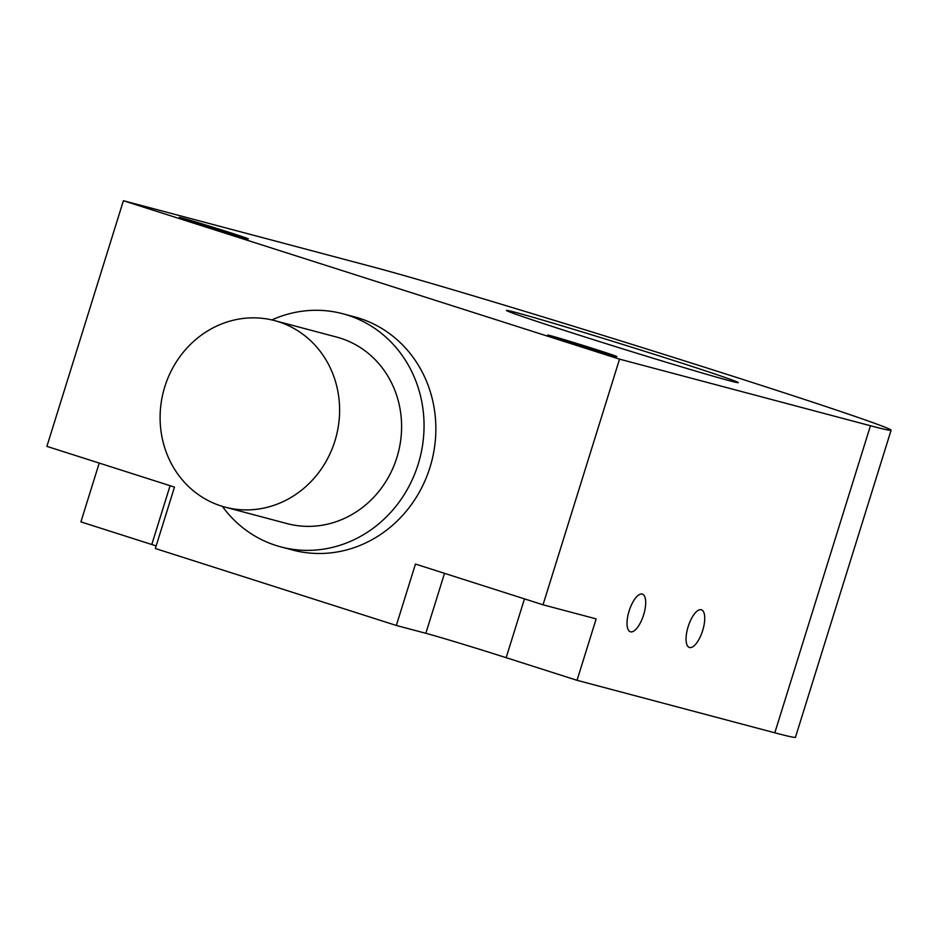 <?xml version="1.0" encoding="UTF-8"?>
<svg xmlns="http://www.w3.org/2000/svg" width="938" height="938" viewBox="0 0 938 938"><rect width="100%" height="100%" fill="white"/><g stroke="black" fill="none" stroke-linecap="round" stroke-linejoin="round"><path stroke-width="1.41" d="M577.808 334.702A121.424 2.122 -162.7 0 1 506.45 310.419A121.424 2.122 -162.7 0 1 623.02 344.504A121.424 2.122 -162.7 0 1 738.312 382.634A121.424 2.122 -162.7 0 1 577.808 334.702M643.62 614.871A19.768 7.504 -72.3 0 1 630.348 631.778A19.768 7.504 -72.3 0 1 629.222 610.661A19.768 7.504 -72.3 0 1 642.378 594.106A19.768 7.504 -72.3 0 1 643.62 614.871M702.668 630.547A19.768 7.504 -72.3 0 1 689.383 647.455A19.768 7.504 -72.3 0 1 688.258 626.326A19.768 7.504 -72.3 0 1 701.425 609.782A19.768 7.504 -72.3 0 1 702.668 630.547M227.043 231.663A36.183 0.633 -162.7 0 1 248.312 238.909A36.183 0.633 -162.7 0 1 213.583 228.743A36.183 0.633 -162.7 0 1 179.217 217.382A36.183 0.633 -162.7 0 1 227.043 231.663M595.595 349.358A36.183 0.633 -162.7 0 1 616.864 356.592A36.183 0.633 -162.7 0 1 582.123 346.439A36.183 0.633 -162.7 0 1 547.769 335.077A36.183 0.633 -162.7 0 1 595.595 349.358M170.095 485.708L151.78 544.509A64.335 1.126 -162.7 0 1 156.154 545.916M543.032 604.799L619.537 359.148L123.406 200.72L46.9 446.371L174.48 487.103L155.345 548.519L396.328 625.47L415.452 564.055L543.032 604.799L596.158 618.892L577.034 680.308L506.157 657.679L524.471 598.878M444.518 573.341L425.84 633.302A64.335 1.126 -162.7 0 1 506.157 657.679M425.84 633.302L396.328 625.47M151.78 544.509L80.903 521.88L99.217 463.079M123.406 200.72L374.321 267.307A281.447 4.913 -162.7 0 1 675.782 358.117A281.447 4.913 -162.7 0 1 891.1 430.225A281.447 4.913 -162.7 0 1 870.452 425.746L619.537 359.148M577.034 680.308L774.811 732.801A281.447 4.913 17.3 0 0 795.459 737.28L891.1 430.225M222.341 506.356A120.615 111.587 -75.1 0 0 280.908 546.913L292.715 550.043A120.615 111.587 -75.1 0 0 431.503 462.082A120.615 111.587 -75.1 0 0 354.599 316.88L342.792 313.749A120.615 111.587 -75.1 0 0 271.821 319.928M280.908 546.913A120.615 111.587 -75.1 0 0 419.696 458.952A120.615 111.587 -75.1 0 0 342.792 313.749M225.108 507.141L287.098 523.603A96.497 89.262 -75.1 0 0 398.122 453.23A96.497 89.262 -75.1 0 0 336.601 337.059L274.611 320.608A96.497 89.262 -75.1 0 0 180.436 355.924A96.497 89.262 -75.1 0 0 225.108 507.141A96.497 89.262 -75.1 0 0 336.132 436.78A96.497 89.262 -75.1 0 0 274.611 320.608M774.811 732.801L870.452 425.746"/></g></svg>
